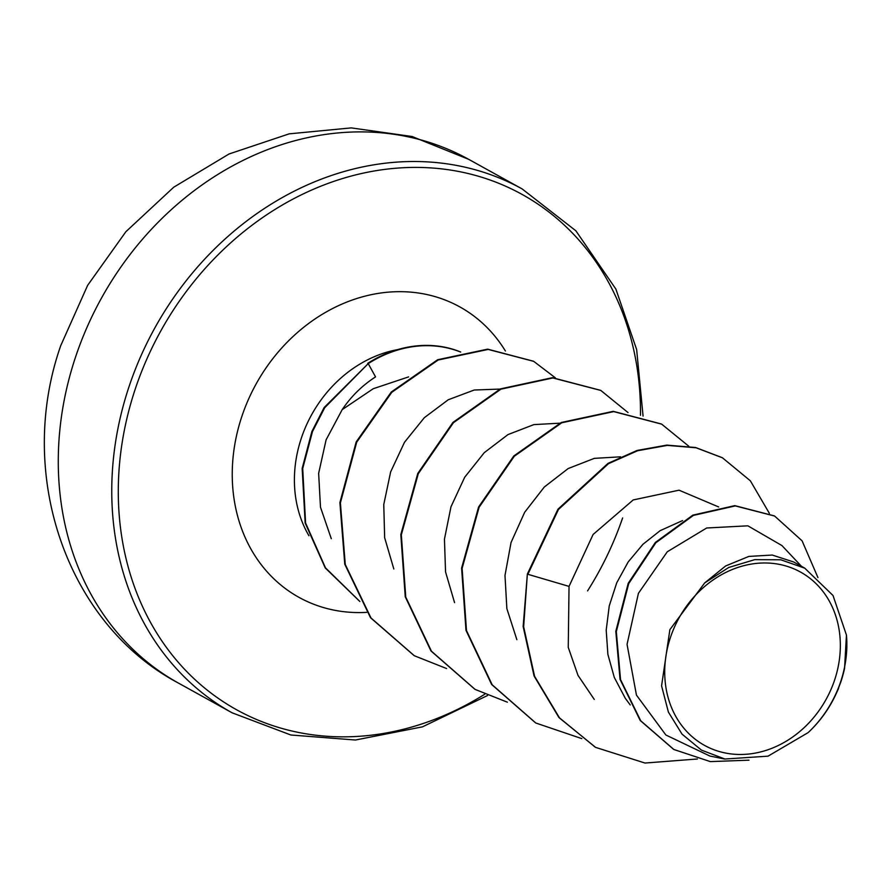 <?xml version="1.0" encoding="UTF-8"?>
<svg xmlns="http://www.w3.org/2000/svg" width="891" height="891" viewBox="0 0 891 891"><rect width="100%" height="100%" fill="white"/><g stroke="black" fill="none" stroke-linecap="round" stroke-linejoin="round"><path stroke-width="1.34" d="M670.344 637.767A99.057 84.055 -61 0 1 783.434 565.295A99.057 84.055 -61 0 1 834.722 679.688A99.057 84.055 -61 0 1 721.632 752.16A99.057 84.055 -61 0 1 670.344 637.767M359.83 601.447L325.471 567.823L305.58 522.961L302.706 468.499L312.485 431.567L324.725 407.699L368.228 363.617L375.545 376.893C362.359 385.369 351.232 396.283 342.189 409.637L373.262 388.71L408.601 376.893M838.231 689.344L838.631 688.075C831.637 705.26 821.491 720.095 808.182 732.58L768.064 756.147L724.895 759.021L701.429 750.099L682.016 734.117L668.384 712.076L661.579 685.847L669.876 629.647L704.681 582.926L728.727 567.478L754.755 559.648L780.783 559.782L804.74 568.168L833.018 595.5L846.45 635.094L844.557 668.373A107.098 90.871 -61 0 1 841.071 681.214A107.098 90.871 -61 0 1 840.87 681.827L837.273 691.293M630.204 704.937L625.259 698.232L614.311 677.45L607.885 654.406L606.203 630.171L609.244 605.925L616.728 582.825L628.188 561.943L642.946 544.29L660.131 530.68L682.573 520.567M781.73 545.448L747.872 525.824L706.674 527.995L667.281 551.774L638.413 593.339L627.052 644.382L636.452 695.125L665.867 734.997L709.915 756.058L724.884 759.065M704.681 582.926L725.63 565.963L748.863 556.418L772.241 555.048L793.591 561.954L804.762 568.135M595.199 747.137L559.481 717.856L534.578 676.291L523.652 626.763L527.361 574.016L523.151 626.484L534.077 676.013L558.969 717.578L595.455 747.271M774.357 515.9L734.774 505.631L692.864 515.132L655.331 542.485L628.211 583.304L615.815 631.307L620.036 679.343L640.228 720.507L673.596 749.342M595.7 747.415L645.006 763.041L697.419 758.987M817.938 577.58L802.089 540.837L774.613 516.034L735.287 505.91L693.376 515.41L655.832 542.764L628.723 583.583L616.316 631.585L620.537 679.621L640.74 720.797L673.852 749.487L710.316 761.605L748.997 760.179M769.356 513.327L750.356 480.806L722.456 457.807L696.127 447.794L667.326 445.389L637.6 450.735L608.52 463.654L558.468 509.474L527.873 574.294L569.037 586.389L568.246 647.378L578.014 675.4L594.252 699.402M342.189 409.637L326.095 439.842L318.644 473.333L320.482 507.202L331.285 538.699M500.007 389.077L474.19 390.024L448.218 399.781L424.316 417.69L404.503 442.27L390.637 471.929L383.765 504.54L384.656 537.73L393.822 568.97M559.737 423.192L533.876 424.606L507.97 434.596L484.27 452.661L464.69 477.253L450.98 506.79L444.453 539.155L445.545 571.911L454.566 602.639M620.593 456.816L594.319 458.364L568.146 468.566L544.29 487.032L524.665 512.292L511.055 542.485L504.985 575.441L506.868 608.653L516.858 639.66M718.681 506.968L679.031 490.184L633.211 499.94L593.105 534.466L569.037 586.389M527.361 574.016L557.966 509.184L608.018 463.376L637.087 450.456L666.824 445.11L695.626 447.516L722.2 457.662M535.547 722.857L491.654 684.5L465.982 630.316L461.605 568.09L478.59 506.99L513.806 455.969L561.285 422.49L613.242 411.33L661.423 424.005M474.87 689.266L430.954 650.942L405.249 596.781L400.816 534.567L417.779 473.444L452.962 422.401L500.43 388.888L552.375 377.684L600.579 390.325M414.103 655.609L370.511 617.708L344.761 564.192L339.894 502.602L356.188 441.914L391.272 392.018L437.648 359.73L487.644 349.149L533.464 361.223M359.875 601.514L325.248 567.946L305.156 523.006L302.172 468.443L311.917 431.433L324.157 407.521L368.228 363.617A120.396 102.164 119 0 1 460.602 352.056M581.823 738.628L535.792 723.002L492.166 684.778L466.494 630.594L462.106 568.38L479.102 507.269L514.307 456.248L561.787 422.768L613.743 411.609L661.679 424.149L688.788 446.224M507.369 702.186L475.126 689.411L431.467 651.232L405.75 597.07L401.329 534.845L418.28 473.722L453.463 422.679L500.931 389.167L552.888 377.962L600.835 390.458L628.032 412.578M446.603 668.54L414.348 655.754L371.012 617.986L345.262 564.471L340.395 502.88L356.701 442.192L391.784 392.307L438.16 360.009L488.157 349.428L533.72 361.356L555.271 377.762M846.45 635.094A106.408 90.292 -61 0 1 808.182 732.58M460.725 352.023A120.396 102.164 119 0 0 367.727 363.339M468.711 159.344A299.398 254.058 119 0 0 75.256 357.926A299.398 254.058 119 0 0 178.645 683.197L232.128 712.811A299.398 254.058 -61 0 1 128.738 387.54A299.398 254.058 -61 0 1 522.193 188.959L468.711 159.344L412.11 136.512L351.221 127.892L289.163 133.85L229.043 153.987L173.756 187.188L125.887 231.705L87.641 285.343L60.777 345.541C15.581 474.09 66.391 623.878 178.645 683.197M484.737 694.234A294.565 249.948 -61 0 1 199.974 684.076A294.565 249.948 -61 0 1 134.998 389.801A294.565 249.948 -61 0 1 427.29 167.697A294.565 249.948 -61 0 1 640.495 415.317M308.932 535.736A119.94 101.774 -61 0 1 301.203 438.55A119.94 101.774 -61 0 1 397.564 349.64M366.658 612.362A166.004 140.867 -61 0 1 241.661 416.999A166.004 140.867 -61 0 1 365.923 295.912A166.004 140.867 -61 0 1 505.386 350.987M622.62 517.949A294.565 249.948 -61 0 1 587.581 590.878M643.068 416.097L636.642 349.562L615.881 289.096L575.887 230.814L522.193 188.959M781.775 545.403L801.499 566.331M487.589 695.492L422.479 726.844L355.453 740.02L290.834 734.997L232.128 712.811"/></g></svg>
